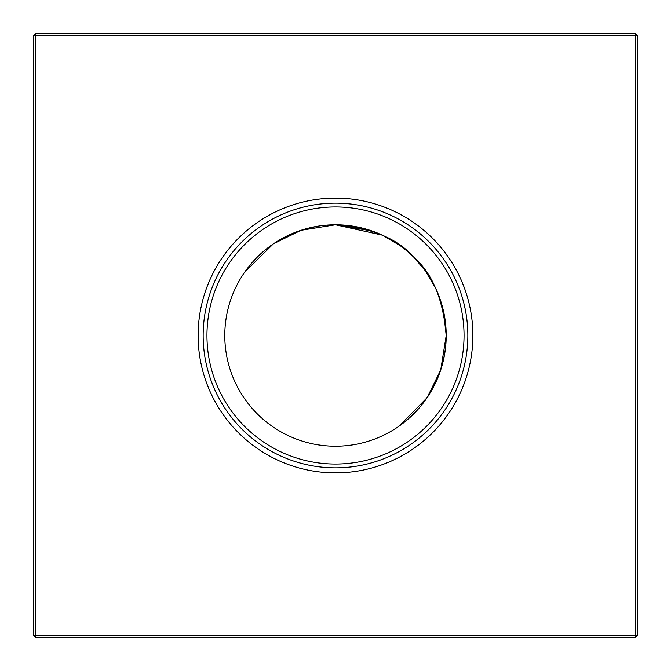 <?xml version="1.0" encoding="UTF-8"?>
<svg xmlns="http://www.w3.org/2000/svg" width="671" height="671" viewBox="0 0 671 671"><rect width="100%" height="100%" fill="white"/><g stroke="black" fill="none" stroke-linecap="round" stroke-linejoin="round"><path stroke-width="1.01" d="M244.798 272.007L273.391 243.841L301.011 230.296L335.5 224.785L325.938 225.196M316.435 226.437L298.863 231.025M290.879 234.171L283.422 237.794L290.879 234.171M264.718 250.367L259.719 254.779L264.718 250.367M247.305 268.576L244.823 271.981L247.305 268.576M371.617 230.841L382.151 235.093L335.5 224.785L325.963 225.196M316.284 226.463L298.897 231.009M371.977 230.967L335.5 224.785C371.491 227.746 397.584 238.557 413.789 257.211C432.451 273.433 443.263 299.526 446.215 335.5A110.715 110.715 0 0 0 335.5 224.785A110.715 110.715 0 0 0 224.785 335.5A110.715 110.715 0 0 0 335.5 446.215A110.715 110.715 0 0 0 446.215 335.5L440.738 369.906L427.159 397.601L399.019 426.177M398.289 426.689L407.649 419.476M407.7 419.434L416.154 411.348M420.7 406.207L425.053 400.595M425.12 400.503L433.198 387.586L440.025 371.994M439.975 372.137L444.554 354.615L445.796 345.112M443.422 310.782L446.215 335.5L445.804 345.062M420.642 406.274L416.221 411.273M198.121 335.5A137.379 137.379 0 0 0 335.5 472.879A137.379 137.379 0 0 0 472.879 335.5A137.379 137.379 0 0 0 335.5 198.121A137.379 137.379 0 0 0 198.121 335.5M203.154 335.5A132.346 132.346 0 0 0 335.5 467.846A132.346 132.346 0 0 0 467.846 335.5A132.346 132.346 0 0 0 335.5 203.154A132.346 132.346 0 0 0 203.154 335.5M206.953 335.5A128.547 128.547 0 0 0 335.5 464.047A128.547 128.547 0 0 0 464.047 335.5A128.547 128.547 0 0 0 335.5 206.953A128.547 128.547 0 0 0 206.953 335.5M637.45 35.563L637.45 635.437L635.437 637.45L35.563 637.45L35.563 635.437L635.437 635.437L635.437 35.563L35.563 35.563L35.563 635.437L33.55 635.437L33.55 35.563L35.563 35.563L35.563 33.55L635.437 33.55L637.45 35.563L635.437 35.563L635.437 33.55M413.378 256.808L407.507 251.399L413.378 256.808M407.414 251.315L400.033 245.536L407.414 251.315M443.397 310.69L440.033 299.023L443.397 310.69M435.882 288.79L425.364 270.832L435.882 288.79M414.192 257.622L425.464 270.967M435.94 288.924L440.193 299.484M382.21 235.118L400.168 245.636M635.437 637.45L635.437 635.437L637.45 635.437M33.55 635.437L35.563 637.45M33.55 35.563L35.563 33.55"/></g></svg>
